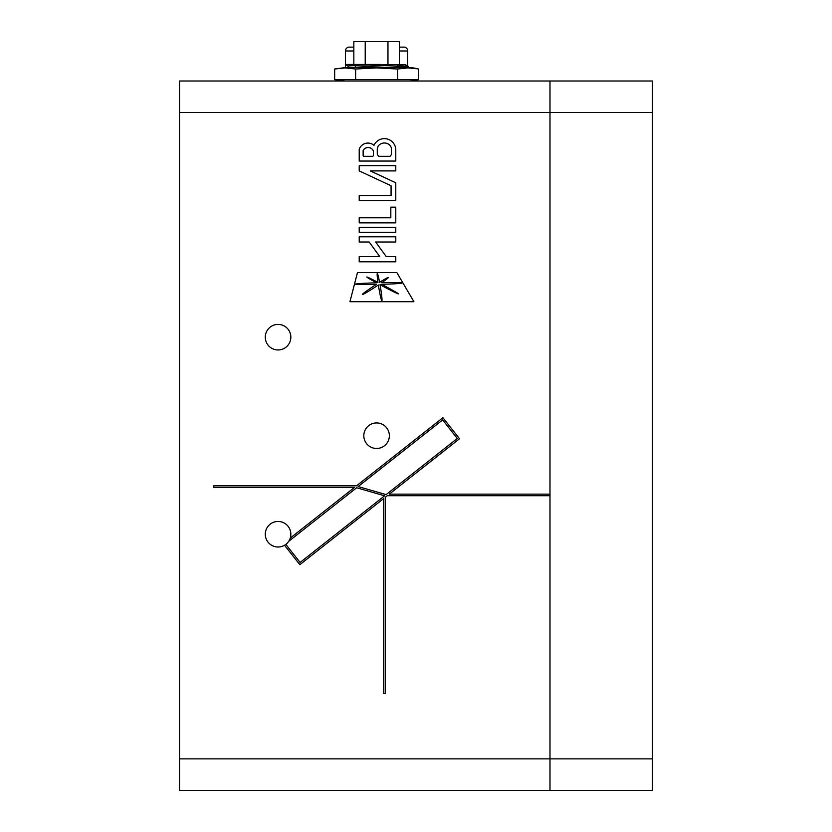 <?xml version="1.0" encoding="UTF-8"?>
<svg xmlns="http://www.w3.org/2000/svg" width="832" height="832" viewBox="0 0 832 832"><rect width="100%" height="100%" fill="white"/><g stroke="black" fill="none" stroke-linecap="round" stroke-linejoin="round"><path stroke-width="1.25" d="M652.465 790.4L549.994 790.4L652.465 790.4L652.465 81.006L549.994 81.006L549.994 790.4L179.535 790.4L179.535 81.006L549.994 81.006L549.994 494.135L389.282 494.135L459.514 438.745L442.915 417.695L356.595 485.784L213.741 485.784L213.741 487.354L354.598 487.354L290.233 538.127A12.782 12.782 0 0 0 280.686 521.726A12.782 12.782 0 0 0 265.356 532.917A12.782 12.782 0 0 0 285.834 544.378L300.102 562.463L384.613 495.81L356.626 487.77L288.652 541.372A12.782 12.782 0 0 0 290.233 538.127M359.216 232.326L359.216 227.365L395.782 227.365L395.782 232.326L359.216 232.326M390.062 156.302A7.873 7.873 0 0 0 391.508 154.19L391.362 147.742L390.291 145.673A7.873 7.873 0 0 0 378.217 145.964L377.281 148.824L377.281 154.284A7.873 7.873 0 0 0 378.674 156.302L390.062 156.302M363.137 150.582L363.137 155.761A5.668 5.668 0 0 0 363.449 156.302L372.892 156.302A5.668 5.668 0 0 0 373.36 155.438L373.36 150.904A5.668 5.668 0 0 0 363.137 150.582M395.782 161.054L359.216 161.054L359.216 149.24A9.204 9.204 0 0 1 373.974 145.35A11.409 11.409 0 0 1 395.782 150.062L395.782 161.054M379.756 256.578L369.169 242.008L359.216 242.008L359.216 236.787L395.782 236.787L395.782 242.008L375.627 242.008L386.214 256.578L395.782 256.578L395.782 261.799L359.216 261.799L359.216 256.578L379.756 256.578M359.216 217.786L390.822 217.786L390.822 207.168L395.782 207.168L395.782 222.862L359.216 222.862L359.216 217.786M395.782 165.682L395.782 170.903L370.282 170.903L395.782 182.801L395.782 200.678L359.216 200.678L359.216 195.582L391.071 195.582L391.071 185.754L359.216 170.903L359.216 165.682L395.782 165.682M376.615 282.828A23.317 0.822 -1.4 0 0 355.503 284.17A23.317 0.822 -1.4 0 0 376.189 284.471A15.558 0.822 146.8 0 0 362.346 294.559A15.558 0.822 146.8 0 0 378.362 284.991A13.759 0.853 80.5 0 0 381.836 300.695A13.759 0.853 80.5 0 0 380.026 284.69A17.878 0.562 28.1 0 0 398.351 293.883A17.878 0.562 28.1 0 0 381.732 284.326A23.317 0.822 -1.4 0 0 402.137 283.005A23.317 0.822 -1.4 0 0 381.722 282.703A15.558 0.822 146.8 0 0 388.294 277.472A15.558 0.822 146.8 0 0 379.59 282.308A13.759 0.853 80.5 0 0 377.322 273.541A13.759 0.853 80.5 0 0 377.967 282.35A17.878 0.562 28.1 0 0 366.85 276.994A17.878 0.562 28.1 0 0 376.615 282.828M349.95 301.704L357.479 272.532L396.812 272.532L413.92 301.704L349.95 301.704M284.523 545.251L299.842 564.678L383.687 498.545L383.687 693.597L385.258 693.597L385.258 497.307L387.275 495.716L549.994 495.716L549.994 790.4M278.065 349.96A12.782 12.782 0 0 1 266.999 330.793A12.782 12.782 0 0 1 289.13 330.793A12.782 12.782 0 0 1 278.065 349.96M376.594 448.479A12.782 12.782 0 0 1 365.529 429.312A12.782 12.782 0 0 1 387.65 429.312A12.782 12.782 0 0 1 376.594 448.479M457.298 438.474L442.655 419.91L358.145 486.564L386.131 494.614L457.298 438.474M288.652 541.372A12.782 12.782 0 0 1 285.834 544.378M353.839 47.122L348.608 47.122A3.942 3.942 0 0 0 345.457 50.981L345.457 67.61M348.608 47.122A3.942 3.942 0 0 0 345.457 50.981L353.839 50.981M399.339 47.122L404.57 47.122A3.942 3.942 0 0 1 407.722 50.981L407.722 66.196M404.726 64.459L349.315 67.61M405.132 64.605L360.287 65.135L348.046 65.978L348.046 67.361M401.118 67.61L408.086 67.049L408.117 66.321L379.59 67.61M405.652 66.664L397.873 66.279M355.306 64.99L345.987 64.459L380.858 64.459L345.374 64.459L348.078 66.019M397.873 65.582L408.086 66.29L405.09 64.563M359.861 64.459L380.858 64.459M418.527 69.004A39.406 39.406 0 0 0 408.117 67.61L345.062 67.61L334.662 69.004L345.145 67.902L355.628 69.004L376.594 67.902L397.561 69.004L408.044 67.902L417.966 68.869L418.527 69.004L418.527 79.612A39.406 39.406 0 0 1 408.117 81.006M334.662 69.004L334.662 79.612L418.527 79.612M397.561 79.612L397.561 69.004M355.628 79.612L355.628 69.004M353.839 64.459L353.839 41.6L399.339 41.6L399.339 64.459M399.339 66.997L399.339 66.331M387.962 64.459L387.962 41.6M365.217 64.459L365.217 41.6M652.465 112.538L179.535 112.538M652.465 758.867L179.535 758.867M407.722 50.981L399.339 50.981M397.873 67.059L397.873 65.239M355.306 67.61L355.306 66.706M355.306 65.333L355.306 64.459M407.118 67.61L408.086 67.049M334.662 79.612L345.062 81.006"/></g></svg>
